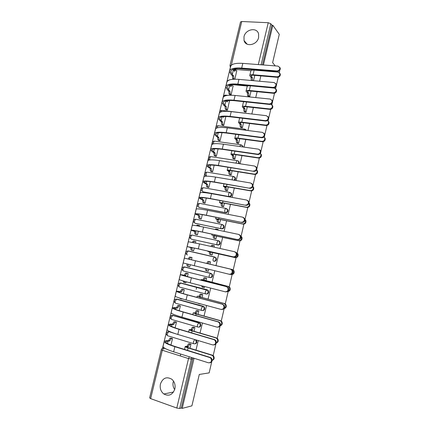 <?xml version="1.0" encoding="UTF-8"?>
<svg xmlns="http://www.w3.org/2000/svg" width="430" height="430" viewBox="0 0 430 430"><rect width="100%" height="100%" fill="white"/><g stroke="black" fill="none" stroke-linecap="round" stroke-linejoin="round"><path stroke-width="0.64" d="M243.987 36.733L244.036 40.522C245.621 47.397 257.129 45.15 258.591 37.571L258.597 33.986C257.102 26.87 245.439 29.154 243.987 36.733M160.438 383.99C159.664 388.177 160.793 391.51 163.819 393.993C168.92 396.557 172.602 394.88 174.859 388.967C175.601 384.99 174.591 381.749 171.823 379.255C166.609 376.331 162.814 377.911 160.438 383.99M174.688 389.585C173.102 387.253 172.613 384.667 173.215 381.824M239.075 163.631L239.139 161.97L238.263 161.04M234.715 180.315L235.457 179.09L235.361 177.783L234.415 176.843M203.583 187.733L229.824 192.414L231.114 193.435L231.232 194.806C230.824 196.032 230.028 196.601 228.851 196.515L202.616 191.748L229.308 196.746C230.48 196.832 231.275 196.263 231.684 195.037L231.566 193.672L230.544 192.721M199.799 203.417L226.029 208.437L227.287 209.421L227.432 210.861C227.024 212.087 226.228 212.656 225.051 212.554L198.827 207.453L225.513 212.759C226.685 212.855 227.481 212.291 227.889 211.065L227.75 209.63L226.648 208.684M195.096 223.256L221.697 228.851C222.874 228.964 223.665 228.405 224.078 227.174L223.906 225.659L222.724 224.729M191.474 239.166L217.865 245.019C219.042 245.148 219.837 244.595 220.246 243.358L220.042 241.767L218.849 240.864M187.335 250.996L188.34 250.921L214.522 256.968L215.677 257.823L215.919 259.5C215.5 260.741 214.704 261.295 213.533 261.15L214.016 261.268C215.188 261.413 215.984 260.859 216.398 259.623L216.156 257.946L214.618 256.995M209.867 277.549L210.146 277.597C211.318 277.753 212.114 277.21 212.533 275.963L212.243 274.206L210.652 273.308L211.753 274.109L212.044 275.872C211.625 277.119 210.829 277.667 209.652 277.511C209.136 277.28 209.007 276.522 209.254 275.238L210.652 273.308L184.486 266.906L183.024 268.772C182.782 270.035 182.938 270.787 183.492 271.018L209.609 277.495M206.223 294.007L206.255 294.007C207.432 294.179 208.227 293.642 208.641 292.389L208.308 290.535L206.755 289.723L207.808 290.465L208.147 292.325C207.728 293.577 206.932 294.12 205.755 293.948C205.234 293.754 205.094 293.007 205.341 291.717L206.755 289.723L180.611 282.972L179.133 284.896C178.891 286.165 179.052 286.901 179.616 287.106L205.658 293.921M202.449 310.524C203.583 310.648 204.341 310.105 204.739 308.896L204.341 306.939L202.847 306.224L203.836 306.902L204.228 308.864C203.809 310.121 203.014 310.654 201.842 310.471C201.304 310.304 201.165 309.573 201.412 308.283L202.847 306.224L176.714 299.113L175.225 301.102C174.978 302.371 175.144 303.091 175.714 303.268L201.686 310.428M198.638 327.123C199.719 327.187 200.445 326.644 200.81 325.488L200.353 323.425L198.913 322.806L199.837 323.414L200.294 325.483C199.875 326.741 199.079 327.273 197.902 327.069C197.365 326.94 197.214 326.225 197.467 324.924L198.913 322.806L172.801 315.335L171.291 317.383C171.049 318.657 171.215 319.366 171.796 319.506L197.698 327.01M194.801 343.796C195.833 343.812 196.521 343.269 196.865 342.156L196.359 340.017M230.378 67.365L162.518 348.262M250.943 70.73L233.302 69.268M275.254 65.897L272.62 62.646L279.274 34.346L272.83 25.262L263.434 64.978M211.759 361.7L209.147 372.88L199.289 374.455L191.904 405.845L182.213 408.382L194.064 358.265M195.994 350.122L198.246 340.582M200.031 333.051L202.412 322.989M204.046 316.066L206.55 305.493M208.045 299.167L210.668 288.084M212.022 282.354L214.763 270.766M215.978 265.627L218.757 253.883M220.036 248.475L222.675 237.301M224.084 231.361L226.583 220.794M228.11 214.339L230.464 204.374M232.114 197.402L234.328 188.039M236.102 180.552L238.177 171.78M240.064 163.787L241.999 155.601M244.009 147.108L245.809 139.508M247.933 130.516L249.599 123.491M251.84 114.009L253.367 107.548M255.726 97.583L257.118 91.687M259.591 81.238L260.854 75.906M262.063 70.778L262.182 70.273M279.269 70.859L279.645 71.316L279.339 72.627M278.253 77.266L276.474 84.887M276.082 86.548L275.592 88.644M274.512 93.262L272.609 101.415M272.217 103.082L271.83 104.737M270.755 109.333L268.723 118.03M268.331 119.707L268.051 120.911M266.982 125.49L264.821 134.73M264.428 136.412L264.251 137.165M263.187 141.723L260.897 151.51M260.499 153.204L260.435 153.494M259.371 158.041L256.952 168.383M255.538 174.44L252.985 185.341M251.684 190.92L249.002 202.39M247.809 207.486L245.003 219.494L245.858 220.493C246.277 222.799 245.369 224.003 243.127 224.121L219.289 219.332L216.994 219.08L218.44 219.886C218.193 221.165 218.316 221.966 218.811 222.299L217.591 222.047C217.096 221.719 216.967 220.912 217.214 219.639L215.64 218.762L218.72 219.101L242.601 223.896C244.847 223.783 245.756 222.568 245.337 220.262L245.009 219.725M243.917 224.132L241.096 236.199M240.01 240.864L237.172 252.996M236.075 257.683L233.227 269.873M232.125 274.587L229.26 286.842M228.153 291.578L225.272 303.892M224.159 308.654L221.267 321.033M220.101 326.031L217.123 338.765M215.941 343.817L213.06 356.126M229.991 65.5L240.51 21.973L241.735 21.505L268.239 22.715L270.835 23.752L261.112 64.801M272.83 25.262L271.878 25.22L270.835 23.752M182.213 408.382L181.272 408.043L179.702 408.452L176.789 408.038L150.65 398.626L149.645 397.9L161.288 349.735M189.979 348.262L190.958 344.15L189.533 343.806M170.952 345.07L172.527 338.528L171.145 338.195M194.011 331.283L194.903 327.531L193.484 327.203M175.096 327.848L176.461 322.167L175.08 321.85M198.026 314.384L198.832 310.992L197.408 310.68M179.213 310.718L180.374 305.886L178.993 305.579M181.627 298.914L182.073 298.818M200.1 303.919L200.525 303.86M202.019 297.571L202.74 294.539L201.321 294.238M183.309 293.674L184.271 289.686L182.89 289.39M185.314 282.698L185.91 282.854L186.168 281.779M203.809 287.455L204.384 287.606L204.637 286.541M205.992 280.838L206.626 278.167L205.207 277.877M187.389 276.716L188.147 273.561L186.765 273.281M188.421 266.412L188.705 266.482C188.184 266.261 188.023 265.541 188.227 264.332M188.415 266.433L189.78 266.761L190.243 264.832M206.862 270.905L208.276 271.212M206.862 270.921L208.265 271.265L208.733 269.309M210.496 261.875L209.087 261.542L210.496 261.881L209.942 264.197M192.006 257.516L190.641 257.194L192 257.522L191.447 259.844M192.28 250.384L193.629 250.749L194.29 247.997M210.732 254.625L212.13 255.006L212.721 252.507M214 247.126L214.344 245.659L213.559 245.487M195.494 243.009L195.844 241.547L195.021 241.364M196.112 234.457L197.461 234.818L198.316 231.27M214.575 238.456L215.968 238.822L216.639 236.005M216.87 240.504L216.231 240.295M218.042 230.098L218.177 229.523L217.73 229.432M199.52 226.255L199.665 225.659L199.197 225.562M199.923 218.612L201.272 218.956L202.315 214.629M218.402 222.369L219.794 222.724L220.542 219.585M203.718 202.842L205.067 203.175L206.298 198.074M222.208 206.357L223.6 206.701L224.422 203.245M207.496 187.147L208.846 187.464L210.259 181.6M225.997 190.425L227.384 190.753L228.282 186.986M211.254 171.527L212.603 171.833L214.199 165.206M229.765 174.569L231.152 174.886L232.125 170.801M214.995 155.977L216.344 156.273L218.118 148.893M233.517 158.788L234.904 159.095L235.946 154.703M218.72 140.508L220.069 140.793L222.02 132.666M237.247 143.082L238.634 143.378L239.752 138.686M222.423 125.108L223.772 125.377L225.852 116.514M240.961 127.457L242.353 127.742L243.536 122.743M226.115 109.779L227.459 110.042L229.41 101.206M244.659 111.902L246.046 112.176L247.304 106.876M229.787 94.525L231.13 94.777L233.081 85.984M248.341 96.422L249.728 96.685L251.055 91.09M196.182 289.336L196.709 287.127M247.572 86.064L231.888 84.581M184.884 266.987L211.141 273.405M180.799 282.999L207.255 289.793M177.257 299.167L203.352 306.262M172.408 315.373L199.429 322.817M168.393 331.664L170.973 332.094M180.283 355.954L180.734 354.062M253.523 80.695L254.786 75.379M234.877 79.201L236.731 70.837M246.524 130.333L245.659 129.554M243.014 146.969L242.085 145.313M205.674 175.488L206.298 176.171M196.505 219.364L196.225 219.332M192.688 235.172L192.226 235.135M188.861 251.055L188.27 251.029M184.75 266.971L184.32 266.992M180.713 282.999L180.369 283.037M271.878 25.22L262.483 64.909M261.139 70.187L260.779 70.67M181.272 408.043L192.93 357.91M212.189 360.292C213.775 359.158 214.022 357.717 212.931 355.965L211.861 355.261L212.468 355.202L213.533 355.906C214.71 358.045 214.258 359.544 212.178 360.399M190.952 344.167L189.625 344.285L188.313 346.591L187.093 346.214L185.212 346.456C185.099 346.79 186.056 347.273 188.087 347.924L211.861 355.261M187.093 346.214L188.41 343.909L189.797 343.796M212.468 355.202L188.732 347.881L186.593 346.79L188.313 346.591M164.196 341.608L163.083 346.214C162.572 347.488 166.088 349.353 173.634 351.826L208.518 362.829C211.302 362.662 212.087 361.152 210.872 358.292L209.754 357.54L210.383 357.475L211.501 358.222C212.705 360.652 212.124 362.194 209.749 362.85M172.521 338.55L171.14 338.636L169.791 340.893L166.878 340.598L164.281 341.248C163.787 342.447 167.318 344.258 174.87 346.688L209.754 357.54M210.383 357.475L175.558 346.65C168.506 344.382 165.211 342.688 165.663 341.57L169.791 340.893M168.608 340.533L169.957 338.276L171.36 338.587M171.409 338.19L170.178 338.227M216.311 342.877C217.8 341.785 218.058 340.399 217.091 338.722L215.924 337.915L217.682 338.7C218.73 340.775 218.257 342.226 216.268 343.054M194.898 327.558L193.564 327.612L192.291 329.853L189.227 329.606C189.13 329.869 190.098 330.304 192.129 330.917L215.924 337.915M191.071 329.493L192.344 327.257L193.779 327.203M216.516 337.899L192.764 330.912L190.608 329.939L192.291 329.853M220.316 325.596C221.789 324.564 222.09 323.22 221.213 321.559L219.961 320.662L221.799 321.575C222.74 323.65 222.213 325.064 220.219 325.811M198.821 311.03L197.477 311.019L196.252 313.196L193.221 312.841L196.155 314.002L219.961 320.662M195.032 312.852L196.257 310.68L197.768 310.702M220.542 320.678L196.779 314.034L194.596 313.169L196.252 313.196M168.264 324.747L167.141 329.401C166.695 330.423 170.248 332.1 177.805 334.443L212.71 344.925C215.414 344.785 216.231 343.317 215.161 340.522L213.941 339.668L214.559 339.641L215.779 340.495C216.854 342.973 216.188 344.468 213.775 344.973M176.45 322.194L175.064 322.226L173.763 324.419L170.871 324.048L168.334 324.457C167.904 325.408 171.468 327.031 179.03 329.337L213.941 339.668M214.559 339.641L179.708 329.332C172.65 327.187 169.318 325.666 169.716 324.779L173.763 324.419M172.575 324.069L173.881 321.882L175.311 322.172M175.381 321.855L174.128 321.828M172.317 307.966L171.183 312.669C170.796 313.443 174.386 314.937 181.949 317.152L216.881 327.123C219.51 326.999 220.353 325.575 219.418 322.844L218.107 321.893L218.714 321.903L220.02 322.855C220.972 325.381 220.219 326.827 217.774 327.187M180.363 305.918L178.966 305.891L177.708 308.02L174.843 307.579L172.371 307.751C172 308.455 175.601 309.89 183.169 312.067L218.107 321.893M218.714 321.903L183.836 312.105C176.768 310.073 173.408 308.729 173.747 308.073L177.708 308.02M176.52 307.687L177.783 305.563L179.24 305.837M179.364 305.606L178.058 305.51M224.148 308.471C225.723 307.541 226.11 306.214 225.309 304.478L223.976 303.494L224.551 303.548L225.879 304.531C226.728 306.703 226.099 308.084 223.998 308.665M199.289 303.827L197.768 303.112M202.729 294.582L201.38 294.512L200.192 296.619L197.198 296.157L223.976 303.494M198.972 296.297L200.16 294.19L201.804 294.292M224.551 303.548L200.772 297.238L198.569 296.485L200.192 296.619M198.988 303.446L200.504 303.951M227.663 291.486C229.55 290.793 230.12 289.454 229.367 287.476L227.97 286.418L228.534 286.509L229.932 287.568C230.673 289.971 229.878 291.298 227.551 291.562M203.261 287.369L202.121 287.073L201.573 285.756M206.615 278.215L205.26 278.081L204.116 280.129L201.154 279.554L227.97 286.418M202.89 279.822L204.04 277.775L206.088 278.033M228.534 286.509L204.116 280.129M202.799 286.068L203.342 287.39L204.4 287.541M230.743 274.421L230.776 274.426C233.167 274.318 234.038 273.028 233.404 270.556L231.947 269.427L233.952 270.68C234.592 273.147 233.716 274.437 231.335 274.544L230.905 274.453M206.803 268.841C206.599 270.061 206.744 270.782 207.238 270.997L206.018 270.696C205.518 270.481 205.373 269.766 205.578 268.546M210.485 261.924L209.12 261.73L208.018 263.719L205.088 263.036L231.947 269.427M206.792 263.429L207.9 261.44L209.453 261.676M232.501 269.556L208.018 263.719M208.281 271.206L207.238 270.997M176.354 291.277L175.203 296.023C174.876 296.55 178.498 297.861 186.077 299.946L221.025 309.412C223.589 309.299 224.455 307.912 223.638 305.252L222.245 304.209L224.229 305.3C225.057 307.875 224.229 309.272 221.746 309.482M184.26 289.723L182.852 289.632L181.637 291.701L176.386 291.131C176.074 291.588 179.708 292.841 187.286 294.894L222.245 304.209M222.842 304.263L187.942 294.964C180.869 293.05 177.477 291.879 177.762 291.454L181.637 291.701M180.412 298.318L180.923 298.845L182.041 298.958M180.777 298.807L179.208 297.931M180.45 291.389L181.67 289.32L183.148 289.583M183.39 289.454L181.965 289.272M180.363 274.662L179.208 279.457C178.939 279.747 182.594 280.871 190.178 282.833L225.153 291.793C227.647 291.69 228.54 290.336 227.819 287.74L226.368 286.616L228.405 287.831C229.12 290.422 228.233 291.771 225.745 291.879M188.136 273.609L186.722 273.453L185.545 275.463L180.385 274.587C180.132 274.802 183.798 275.877 191.388 277.807L226.368 286.616M226.954 286.713L192.033 277.914L181.75 274.91L185.545 275.463M184.239 281.247L184.825 282.628L185.927 282.795M184.739 282.601L183.637 282.322L183.051 280.908M184.357 275.168L185.534 273.157L187.045 273.41M187.684 273.448L185.857 273.114M191.99 257.57L190.571 257.355L189.436 259.306L184.357 258.129L183.191 262.977L229.26 274.27C231.695 274.168 232.603 272.851 231.98 270.314L230.464 269.121L232.549 270.443C233.173 272.975 232.27 274.292 229.835 274.394L229.394 274.297M231.039 269.255L189.436 259.306M188.705 266.482L187.523 266.197C186.991 265.971 186.835 265.251 187.039 264.036M188.249 259.021L189.383 257.075L190.915 257.312M184.357 258.129L230.464 269.121M236.446 252.684L237.946 253.877C238.505 256.285 237.618 257.543 235.285 257.651L208.362 251.593L234.737 257.495C237.075 257.387 237.962 256.13 237.408 253.716L236.376 252.684M210.759 252.195L210.721 252.351C210.474 253.635 210.603 254.415 211.114 254.684L209.894 254.404C209.383 254.13 209.249 253.356 209.496 252.071L209.534 251.915M212.13 254.995L209.894 254.404M210.872 246.428L211.743 245.186L213.258 245.401M214.333 245.718L212.968 245.455L212.097 246.702M212.141 254.958L211.114 254.684M233.339 256.839C235.726 256.737 236.645 255.447 236.102 252.974L234.543 251.717L199.52 243.891L198.327 248.868L233.909 257L198.95 249.04L188.512 246.901L192.129 248.11C191.887 249.378 192.033 250.147 192.575 250.421L193.64 250.701M235.102 251.889L236.661 253.141C237.204 255.608 236.29 256.893 233.909 257M192.167 247.959L187.152 246.578L198.327 248.868M193.634 250.738L191.388 250.147C190.845 249.873 190.7 249.104 190.941 247.841L190.979 247.685M195.827 241.606L194.403 241.327L193.489 242.584M192.291 242.343L193.215 241.063L194.709 241.278M187.157 246.535L188.313 241.757L199.52 243.891M240.8 236.043L241.913 237.145C242.402 239.499 241.499 240.73 239.22 240.843L212.253 235.269L238.682 240.655C240.967 240.542 241.87 239.306 241.386 236.951L240.87 236.242M214.629 235.925L214.591 236.081C214.344 237.36 214.473 238.15 214.973 238.451L213.748 238.188C213.248 237.887 213.119 237.097 213.366 235.817L213.404 235.661M215.15 238.645L213.748 238.188M215.091 229.48L215.57 229.007L217.053 229.201M218.16 229.593L217.166 229.228L216.317 229.733M215.978 238.784L214.973 238.451M237.403 239.499C239.741 239.392 240.671 238.129 240.198 235.715L238.596 234.404L203.551 227.061L202.363 232.017L237.957 239.693L202.981 232.221C195.876 230.727 192.366 230.179 192.452 230.577L195.989 232.087C195.747 233.35 195.892 234.13 196.419 234.436L197.472 234.775M239.193 234.619L240.752 235.919C241.219 238.333 240.289 239.591 237.957 239.693M196.026 231.931L191.092 230.254C190.995 229.83 194.758 230.415 202.363 232.017M196.709 234.651L195.231 234.178C194.699 233.872 194.559 233.092 194.801 231.829L194.838 231.679M199.649 225.718L198.214 225.379L197.671 225.911M196.456 225.707L197.026 225.132L198.488 225.325M191.119 230.147L192.253 225.46C192.172 224.965 195.94 225.497 203.551 227.061M218.478 219.73L217.252 219.483M218.773 222.514L217.591 222.047M219.8 222.686L218.811 222.299M241.445 222.245C243.735 222.138 244.675 220.902 244.272 218.537L242.633 217.177L207.566 210.318L206.384 215.247L241.988 222.482L206.991 215.489C199.88 214.108 196.343 213.726 196.37 214.339L199.832 216.139C199.59 217.397 199.724 218.193 200.246 218.526L201.283 218.918M243.38 217.472L244.81 218.784C245.218 221.138 244.278 222.369 241.988 222.482M199.864 215.984L195.016 214.016C194.978 213.355 198.767 213.769 206.384 215.247M200.31 218.762L199.058 218.284C198.536 217.951 198.397 217.155 198.638 215.898L198.676 215.747M214.914 223.127L215.215 223.213M195.059 213.839L196.166 209.243C196.144 208.512 199.945 208.873 207.566 210.318M249.002 202.939L249.776 203.922C250.136 206.174 249.223 207.362 247.019 207.48L223.17 203.008L220.859 202.858L222.31 203.616L219.972 202.863L219.504 202.546L222.611 202.745L246.503 207.222C248.707 207.099 249.626 205.911 249.26 203.653L248.97 203.137M222.31 203.616L222.632 206.223L221.407 205.992L221.084 203.385M222.493 206.491L221.407 205.992M223.605 206.674L222.632 206.223M245.465 205.088C247.712 204.97 248.664 203.755 248.314 201.444L246.643 200.041L211.56 193.661L210.388 198.563L245.998 205.357L210.985 198.843C203.863 197.569 200.294 197.349 200.273 198.182L203.686 200.111L204.056 202.691L205.078 203.143M247.535 200.423L248.846 201.724C249.19 204.03 248.244 205.239 245.998 205.357M203.686 200.111L200.982 199.208L198.918 197.859C198.939 196.967 202.761 197.203 210.388 198.563M204.013 202.971L202.869 202.465L202.498 199.891M198.977 197.612L200.068 193.108C200.1 192.145 203.933 192.334 211.56 193.661M252.878 186.405L253.668 187.426C253.979 189.635 253.055 190.802 250.894 190.925L227.029 186.765L224.697 186.717L226.121 187.582L224.895 187.367L223.347 186.405C223.385 186.104 224.428 186.125 226.481 186.464L250.384 190.63C252.55 190.506 253.48 189.334 253.168 187.125L252.835 186.534M226.121 187.582L226.433 190.227L225.207 190.012L224.895 187.367M226.234 190.549L225.207 190.012M227.389 190.732L226.433 190.227M249.459 188.012C251.674 187.888 252.63 186.695 252.335 184.432L250.636 182.997L215.537 177.09L214.366 181.965L249.986 188.324L214.952 182.282C207.824 181.116 204.228 181.057 204.153 182.1L207.491 184.32L207.846 186.937L208.851 187.442M251.663 183.465L252.856 184.75C253.152 187.007 252.195 188.2 249.986 188.324M207.491 184.32L204.809 183.347L202.804 181.777C202.879 180.659 206.733 180.718 214.366 181.965M207.738 187.27L206.658 186.722L206.298 184.11M202.879 181.465L203.944 177.047C204.035 175.865 207.9 175.875 215.537 177.09M256.656 169.898L257.538 171.011C257.806 173.172 256.877 174.317 254.748 174.451L230.872 170.602L228.524 170.656L229.916 171.624L228.69 171.425L227.174 170.345C227.223 169.984 228.276 169.957 230.329 170.269L254.248 174.123C256.382 173.989 257.312 172.838 257.049 170.672L256.629 169.957M229.916 171.624L230.217 174.311L228.991 174.107L228.69 171.425M229.975 174.693L228.991 174.107M231.157 174.87L230.217 174.311M253.442 171.032C255.619 170.893 256.581 169.721 256.328 167.506L254.608 166.039L219.494 160.6L218.327 165.453L253.953 171.376L218.902 165.803C211.77 164.744 208.142 164.84 208.012 166.098L211.275 168.598L211.619 171.253L212.608 171.817M255.753 166.598L256.839 167.861C257.092 170.07 256.13 171.242 253.953 171.376M211.275 168.598L208.614 167.56L206.669 165.776C206.798 164.427 210.684 164.319 218.327 165.453M211.469 171.645L210.431 171.059L210.082 168.404M206.76 165.4L207.803 161.073C207.953 159.659 211.845 159.503 219.494 160.6M260.419 153.483L261.386 154.671C261.612 156.789 260.677 157.923 258.58 158.063L234.694 154.52C233.167 154.311 232.377 154.359 232.329 154.676L233.694 155.746L232.463 155.558L230.98 154.365C231.044 153.945 232.109 153.875 234.162 154.155L258.091 157.702C260.193 157.557 261.128 156.423 260.902 154.3L260.354 153.419M233.694 155.746L233.979 158.466L232.754 158.283L232.463 155.558M233.7 158.912L232.754 158.283M234.904 159.089L233.979 158.466M257.398 154.133C259.543 153.988 260.51 152.833 260.3 150.661L258.559 149.172L223.423 144.19L222.267 149.022L257.398 154.133L257.903 154.52L222.831 149.403C215.693 148.452 212.033 148.71 211.856 150.172L215.043 152.956L215.376 155.649L216.349 156.262M259.811 149.817L260.8 151.048C261.01 153.214 260.043 154.37 257.903 154.52M215.043 152.956L213.85 152.779L212.404 151.854L210.517 149.85C210.7 148.28 214.618 148.006 222.267 149.022M215.188 156.101L214.183 155.466L213.85 152.779M210.619 149.409L211.646 145.168C211.845 143.534 215.774 143.206 223.423 144.19M264.332 137.251L265.213 138.406C265.401 140.486 264.461 141.604 262.391 141.755L238.494 138.514C236.968 138.326 236.172 138.412 236.113 138.772L237.451 139.944L236.22 139.772L234.769 138.465C234.85 137.982 235.919 137.863 237.978 138.116L261.913 141.357C263.988 141.207 264.928 140.089 264.74 138.003L264.009 136.95M237.451 139.944L237.725 142.701L236.5 142.534L236.22 139.772M237.419 143.212L236.5 142.534M238.639 143.378L237.725 142.701M261.332 137.326C263.45 137.17 264.423 136.025 264.251 133.897L262.488 132.386L227.341 127.866L226.185 132.671L261.332 137.326L261.827 137.745L226.744 133.09C219.596 132.241 215.908 132.655 215.683 134.327L217.376 136.38L218.789 137.385L219.112 140.115L220.069 140.787M263.837 133.117L264.74 134.321C264.912 136.45 263.939 137.589 261.827 137.745M218.789 137.385L217.596 137.224L216.177 136.219L214.344 134.004C214.581 132.214 218.531 131.768 226.185 132.671M218.892 140.626L217.924 139.949L217.596 137.224M214.468 133.499L215.468 129.344C215.726 127.49 219.682 126.995 227.341 127.866M268.212 121.093L269.019 122.222C269.175 124.265 268.229 125.367 266.186 125.533L242.283 122.588C240.752 122.421 239.951 122.539 239.881 122.942L241.192 124.216L239.962 124.06L238.542 122.636C238.634 122.098 239.709 121.937 241.767 122.158L265.719 125.098C267.766 124.936 268.707 123.829 268.556 121.781L267.562 120.545M241.192 124.216L241.456 127.017L240.23 126.861L239.962 124.06M241.117 127.581L240.23 126.861M242.343 127.737L241.456 127.017M238.575 122.485L239.65 117.933M265.251 120.604C267.342 120.438 268.315 119.303 268.175 117.218L266.401 115.692L231.232 111.623L230.088 116.406L265.251 120.604L265.735 121.061L230.636 116.852C223.482 116.111 219.768 116.68 219.488 118.556L221.127 120.808L222.52 121.889L222.831 124.657L223.772 125.377M267.836 116.503L268.659 117.675C268.793 119.76 267.82 120.889 265.735 121.061M222.52 121.889L221.326 121.744L219.929 120.658L218.155 118.234C218.445 116.224 222.423 115.611 230.088 116.406M222.584 125.227L221.638 124.506L221.326 121.744M223.858 116.562L223.616 117.336L222.783 116.67M218.29 117.664L219.273 113.601C219.579 111.52 223.568 110.865 231.232 111.623M272.066 105.017L272.808 106.113C272.932 108.118 271.98 109.209 269.965 109.387L246.051 106.737C244.519 106.597 243.713 106.747 243.627 107.194L244.912 108.564L243.681 108.424L242.294 106.887C242.402 106.291 243.487 106.086 245.546 106.28L269.502 108.919C271.524 108.747 272.475 107.65 272.351 105.64L270.943 104.227M244.912 108.564L245.165 111.402L243.939 111.262L243.681 108.424M244.804 112.031L243.939 111.262M246.03 112.171L245.165 111.402M242.332 106.721L243.396 102.259L243.971 101.716M269.148 103.969C271.212 103.786 272.19 102.668 272.082 100.615L270.293 99.083L235.108 95.46L233.968 100.217L269.148 103.969L269.621 104.458L234.506 100.701C227.346 100.061 223.6 100.781 223.277 102.867L224.863 105.307L226.234 106.468L226.535 109.274L227.454 110.042M271.798 99.975L272.55 101.109C272.658 103.162 271.685 104.275 269.621 104.458M226.234 106.468L225.035 106.334L223.665 105.173L221.945 102.539C222.288 100.314 226.298 99.54 233.968 100.217M226.261 109.903L225.341 109.134L225.035 106.334M229.555 101.335L228.588 100.486M228.018 100.523L227.325 101.937L226.029 100.813M226.347 101.088L226.546 100.711M222.095 101.91L223.057 97.927C223.417 95.637 227.438 94.815 235.108 95.46M275.888 89.015L276.571 90.08C276.667 92.052 275.716 93.133 273.722 93.321L249.798 90.966C248.266 90.843 247.454 91.026 247.363 91.52L248.615 92.987L247.384 92.864L246.025 91.219C246.148 90.558 247.239 90.311 249.303 90.477L273.27 92.821C275.27 92.638 276.221 91.552 276.125 89.574L274.378 88.091L250.41 85.828C248.346 85.672 247.25 85.935 247.126 86.613L246.073 91.036M248.615 92.987L248.857 95.863L247.632 95.734L247.384 92.864M248.475 96.556L247.632 95.734M249.701 96.68L248.857 95.863M273.023 87.419C275.066 87.225 276.044 86.118 275.963 84.097L274.163 82.555L238.967 79.378L237.833 84.113L273.023 87.419L273.491 87.94L238.36 84.629C231.195 84.092 227.422 84.963 227.045 87.247L228.583 89.881L229.926 91.122L230.217 93.96L231.114 94.772M275.732 83.522L276.425 84.629C276.506 86.645 275.528 87.747 273.491 87.94M229.926 91.122L228.733 90.999L227.379 89.763L225.718 86.924C226.115 84.479 230.152 83.544 237.833 84.113M229.926 94.654L229.023 93.837L228.733 90.999M233.216 86.113L231.781 85.172L231.012 86.607L229.674 85.35L228.583 89.881M230.066 85.715L230.587 85.059L231.077 85.108M225.884 86.231L226.825 82.334C227.239 79.824 231.286 78.841 238.967 79.378M229.394 85.075L229.674 85.35M279.688 73.089L280.317 74.127C280.387 76.067 279.435 77.137 277.463 77.335L253.528 75.271C251.996 75.169 251.174 75.384 251.072 75.922L252.302 77.486L251.072 77.379L249.744 75.621C249.878 74.906 250.98 74.616 253.044 74.75L277.017 76.803C278.995 76.605 279.946 75.535 279.876 73.589L278.119 72.095L254.141 70.128C252.077 69.999 250.975 70.3 250.835 71.036L249.792 75.422M252.302 77.486L252.534 80.399L251.308 80.286L251.072 77.379M276.882 70.95C278.898 70.746 279.882 69.649 279.828 67.66L278.011 66.112L242.805 63.377L241.676 68.085L276.882 70.95L277.334 71.509L242.192 68.633C235.022 68.198 231.222 69.225 230.797 71.708L232.281 74.53L233.608 75.847L233.888 78.717L234.382 79.206M279.64 67.15L280.279 68.225C280.333 70.208 279.349 71.305 277.334 71.509M233.608 75.847L232.41 75.739L231.082 74.428L229.47 71.38C229.921 68.725 233.99 67.623 241.676 68.085M233.345 79.254L232.689 78.609L232.41 75.739M236.855 70.966L235.43 69.956L234.689 71.353L233.372 70.015L232.281 74.53M233.764 70.418L234.71 69.896M229.652 70.627L230.577 66.811C231.039 64.091 235.119 62.947 242.805 63.377M232.85 69.44L233.372 70.015M237.532 160.718L238.704 161.68L238.537 163.55M207.54 172.231L233.603 176.472L234.92 177.52L235.017 178.832L234.076 180.208M229.308 196.746L228.851 196.515L228.513 194.037L229.416 192.43L231.566 193.672M225.513 212.759L225.051 212.554L224.697 210.119L225.637 208.464L227.75 209.63M222.084 224.508L195.602 219.203L222.213 224.535L223.444 225.481L223.616 226.992C223.202 228.228 222.407 228.787 221.23 228.674L195.526 223.412M221.697 228.851L221.23 228.674C220.74 228.357 220.617 227.556 220.864 226.277L221.837 224.567L223.906 225.659M218.3 240.698L191.801 235.043L218.375 240.714L219.569 241.617L219.773 243.208C219.359 244.444 218.564 244.998 217.392 244.874L191.71 239.236M217.865 245.019L217.392 244.874C216.892 244.584 216.768 243.799 217.016 242.515L218.021 240.757L220.042 241.767M214.016 261.268L213.533 261.15C213.022 260.892 212.893 260.123 213.14 258.833L214.522 256.968M195.553 339.775L196.343 342.183C195.919 343.452 195.123 343.973 193.946 343.758C193.398 343.656 193.247 342.957 193.5 341.656L194.742 339.528M258.177 70.461L257.898 70.144L238.048 68.52M241.735 21.505L231.329 65.247M258.301 64.581L268.239 22.715M164.41 348.047L163.884 348.08L165.136 348.472M176.789 408.038L188.528 358.566L162.33 350.262L150.65 398.626M202.347 306.09L202.24 306.552M198.418 322.661L198.3 323.166M248.75 85.801L234.382 84.441M222.117 110.419L221.719 110.376L220.891 111.94M248.561 113.493L249.228 113.703M218.574 125.775L218.037 125.705L217.107 127.871M244.89 129.156L246.229 130.295M214.903 141.185L214.339 141.104L213.5 142.534L213.382 143.878M241.208 144.894L242.466 145.915L242.563 146.904M211.221 156.671L210.625 156.579L209.754 158.052L209.749 159.971M185.013 267.014L183.4 267.003M181.143 283.053L179.455 283.09M173.354 315.357L171.516 315.496M169.431 331.632L173.096 332.901M193.694 343.677L167.861 335.83C167.27 335.717 167.098 335.024 167.345 333.75L168.646 331.686C166.195 332.143 165.7 333.379 167.146 335.4M168.872 331.637L176.725 334.115M175.494 299.253L176.714 299.113M209.195 160.062L208.921 159.643C208.222 157.923 208.786 156.902 210.625 156.579L236.925 160.6L235.952 163.147M210.652 156.584L211.098 156.595M214.446 141.121L214.828 141.131M218.252 125.732L218.537 125.743M188.34 250.921L186.9 252.727C186.658 253.985 186.808 254.748 187.356 255.011M190.135 238.327C189.184 236.484 189.737 235.393 191.801 235.043L190.753 236.758C190.511 238.016 190.662 238.79 191.2 239.08M193.919 222.434C193.032 220.617 193.591 219.542 195.602 219.203L194.591 220.864C194.349 222.117 194.494 222.907 195.021 223.229M197.692 206.62C196.854 204.83 197.418 203.766 199.38 203.438L198.407 205.046L198.827 207.453M201.45 190.882C200.665 189.119 201.229 188.071 203.148 187.743L202.207 189.307L202.616 191.748M205.191 175.225C204.449 173.483 205.019 172.451 206.894 172.124L205.992 173.639L206.384 176.123M235.361 177.783L233.178 176.477L232.307 178.036L232.254 179.901M237.365 160.605L239.139 161.97M241.106 144.819L240.655 144.797L239.79 146.512M244.831 129.107L244.364 129.07L243.74 129.978M248.54 113.472L247.895 113.552M225.884 95.17L225.384 95.116L224.734 96.057M229.421 79.91L228.765 80.157M162.481 348.279L163.685 348.128C162.465 348.037 161.669 348.563 161.298 349.697L162.33 350.262L163.685 348.128L165.663 348.752M191.21 357.368L191.398 359.066L179.702 408.452M192.898 358.91L191.398 359.066L188.528 358.566L189.345 356.782M230.426 67.429L229.969 65.575L231.125 65.473M258.828 69.993L257.747 69.907M186.916 347.166L187.034 346.666M189.834 344.226L188.619 343.855M188.351 346.429L187.131 346.053M187.507 350.364L188.087 347.924M168.071 340.963L167.453 343.505M168.646 340.372L169.834 340.737M174.87 346.688L173.634 351.826M190.941 330.256L191.033 329.858M193.796 327.552L192.581 327.198M192.328 329.692L191.108 329.332M191.667 332.868L192.129 330.917M194.946 313.432L195.016 313.131M197.741 310.96L196.521 310.627M196.29 313.035L195.07 312.696M195.806 315.469L196.155 314.002M172.059 324.397L171.57 326.429M172.613 323.914L173.801 324.258M179.03 329.337L177.805 334.443M176.037 307.907L175.666 309.439M176.558 307.531L177.746 307.864M183.169 312.067L181.949 317.152M201.665 294.453L200.445 294.131M200.229 296.463L199.009 296.136M199.923 298.157L200.154 297.173M205.567 278.027L204.347 277.721M204.153 279.973L202.928 279.661M204.019 280.935L204.137 280.425M208.055 263.563L206.83 263.273M179.987 291.502L179.74 292.534M180.487 291.228L181.675 291.545M187.286 294.894L186.077 299.946M183.922 275.178L183.793 275.711M184.395 275.012L185.583 275.308M191.388 277.807L190.178 282.833M188.286 258.865L189.474 259.15M195.462 260.806L194.263 265.81M235.285 257.651L234.737 257.495M210.721 252.351L209.496 252.071M210.883 252.061L210.953 251.77M190.941 247.841L192.129 248.11M190.662 247.228L190.587 247.529M191.388 250.147L192.575 250.421M239.22 240.843L238.682 240.655M214.591 236.081L213.366 235.817M214.812 235.538L214.989 234.791M194.801 231.829L195.989 232.087M194.661 230.636L194.468 231.421M195.231 234.178L196.419 234.436M243.127 224.121L242.601 223.896M218.44 219.886L217.214 219.639M218.72 219.101L219.004 217.892M198.638 215.898L199.832 216.139M198.638 214.124L198.332 215.387M199.058 218.284L200.246 218.526M247.019 207.48L246.503 207.222M222.272 203.772L221.047 203.541M221.203 203.094L221.283 202.756M222.611 202.745L223.003 201.079M202.46 200.041L203.653 200.267M202.595 197.698L202.181 199.434M202.869 202.465L204.056 202.691M250.894 190.925L250.384 190.63M226.089 187.733L224.858 187.518M225.035 186.996L225.137 186.561M226.481 186.464L226.981 184.357M206.26 184.26L207.453 184.47M206.534 181.352L206.008 183.556M206.658 186.722L207.846 186.937M254.748 174.451L254.248 174.123M229.883 171.774L228.652 171.575M228.846 170.973L228.97 170.447M230.329 170.269L230.937 167.716M210.044 168.555L211.237 168.748M210.458 165.088L209.813 167.754M210.431 171.059L211.619 171.253M258.58 158.063L258.091 157.702M233.657 155.897L232.431 155.714M232.641 155.026L232.786 154.413M234.162 154.155L234.877 151.161M213.812 152.924L215.005 153.107M214.355 148.904L213.602 152.032M214.183 155.466L215.376 155.649M262.391 141.755L261.913 141.357M237.414 140.094L236.188 139.922M236.414 139.164L236.586 138.46M237.978 138.116L238.79 134.687M217.558 137.369L218.752 137.535M218.236 132.8L217.376 136.38M217.924 139.949L219.112 140.115M266.186 125.533L265.719 125.098M241.155 124.367L239.924 124.211M240.171 123.372L240.365 122.582M241.767 122.158L242.687 118.298M221.289 121.889L222.482 122.039M222.1 116.777L221.127 120.808M221.638 124.506L222.831 124.657M269.965 109.387L269.502 108.919M244.88 108.715L243.649 108.575M243.912 107.661L244.122 106.78M245.546 106.28L246.567 101.991M225.003 106.484L226.196 106.618M225.944 100.83L224.863 105.307M225.341 109.134L226.535 109.274M273.722 93.321L273.27 92.821M248.583 93.138L247.352 93.014M247.637 92.02L247.863 91.058M249.303 90.477L250.41 85.828M228.696 91.149L229.894 91.267M229.023 93.837L230.217 93.96M277.463 77.335L277.017 76.803M252.265 77.636L251.034 77.529M251.34 76.459L251.588 75.411M253.044 74.75L254.141 70.128M232.372 75.884L233.571 75.992M232.689 78.609L233.888 78.717M247.126 44.172L244.036 40.522M173.526 392.026L163.819 393.993M196.268 339.99L195.338 339.711M200.353 323.425L172.548 315.389C170.173 315.813 169.662 317.028 171.011 319.017M204.341 306.939L176.434 299.167C174.128 299.57 173.607 300.753 174.859 302.72M208.308 290.535L180.304 283.021C178.063 283.408 177.531 284.563 178.697 286.498M212.243 274.206L210.34 273.362L184.153 266.955C181.976 267.32 181.433 268.46 182.524 270.363M216.156 257.946L214.188 257.016L187.985 250.959C185.868 251.319 185.319 252.431 186.335 254.307M242.891 146.232L240.655 144.797L214.339 141.104C212.56 141.416 211.985 142.416 212.608 144.104M246.309 130.306L244.364 129.07L218.037 125.705C216.494 125.909 215.86 126.775 216.129 128.296M249.04 113.681L221.719 110.376C220.375 110.515 219.714 111.257 219.741 112.595M227.733 95.358L225.384 95.116C224.224 95.213 223.562 95.836 223.406 96.976M229.298 79.953L227.142 81.367M212.931 355.965L213.533 355.906M189.625 344.285L188.41 343.909M184.502 349.429L185.19 346.553M210.872 358.292L211.501 358.222M169.957 338.276L171.14 338.636M165.663 341.57L165.582 341.904M217.091 338.722L217.682 338.7M193.564 327.612L192.344 327.257M188.662 331.981L189.211 329.681M221.213 321.559L221.799 321.575M197.477 311.019L196.257 310.68M192.796 314.626L193.21 312.895M215.161 340.522L215.779 340.495M173.881 321.882L175.064 322.226M169.716 324.779L169.651 325.048M219.418 322.844L220.02 322.855M177.783 305.563L178.966 305.891M225.309 304.478L225.879 304.531M201.38 294.512L200.16 294.19M196.913 297.356L197.187 296.195M229.367 287.476L229.932 287.568M205.26 278.081L204.04 277.775M201.003 280.177L201.149 279.575M233.404 270.556L233.952 270.68M209.12 261.73L207.9 261.44M223.638 305.252L224.229 305.3M181.67 289.32L182.852 289.632M227.819 287.74L228.405 287.831M185.534 273.157L186.722 273.453M231.98 270.314L232.549 270.443M189.383 257.075L190.571 257.355M237.408 253.716L237.946 253.877M212.968 245.455L211.743 245.186M207.857 251.426L207.937 251.088M236.102 252.974L236.661 253.141M193.215 241.063L194.403 241.327M241.386 236.951L241.913 237.145M216.795 229.26L215.57 229.007M211.764 235.033L211.974 234.146M240.198 235.715L240.752 235.919M197.026 225.132L198.214 225.379M245.337 220.262L245.858 220.493M215.65 218.714L215.989 217.29M244.272 218.537L244.81 218.784M249.26 203.653L249.776 203.922M219.515 202.476L219.983 200.52M248.314 201.444L248.846 201.724M253.168 187.125L253.668 187.426M223.369 186.324L223.96 183.836M252.335 184.432L252.856 184.75M204.223 181.809L204.153 182.1M257.049 170.672L257.538 171.011M227.196 170.248L227.916 167.232M256.328 167.506L256.839 167.861M208.099 165.749L208.012 166.098M260.902 154.3L261.386 154.671M231.007 154.252L231.851 150.72M260.3 150.661L260.8 151.048M211.958 149.764L211.856 150.172M264.74 138.003L265.213 138.406M234.801 138.331L235.764 134.284M264.251 133.897L264.74 134.321M215.796 133.859L215.683 134.327M268.556 121.781L269.019 122.222M268.175 117.218L268.659 117.675M219.617 118.03L219.488 118.556M272.351 105.64L272.808 106.113M272.082 100.615L272.55 101.109M223.417 102.275L223.277 102.867M276.125 89.574L276.571 90.08M275.963 84.097L276.425 84.629M230.587 85.059L231.781 85.172M227.201 86.602L227.045 87.247M279.876 73.589L280.317 74.127M279.828 67.66L280.279 68.225M234.232 69.859L235.43 69.956M230.964 71.004L230.797 71.708"/></g></svg>
